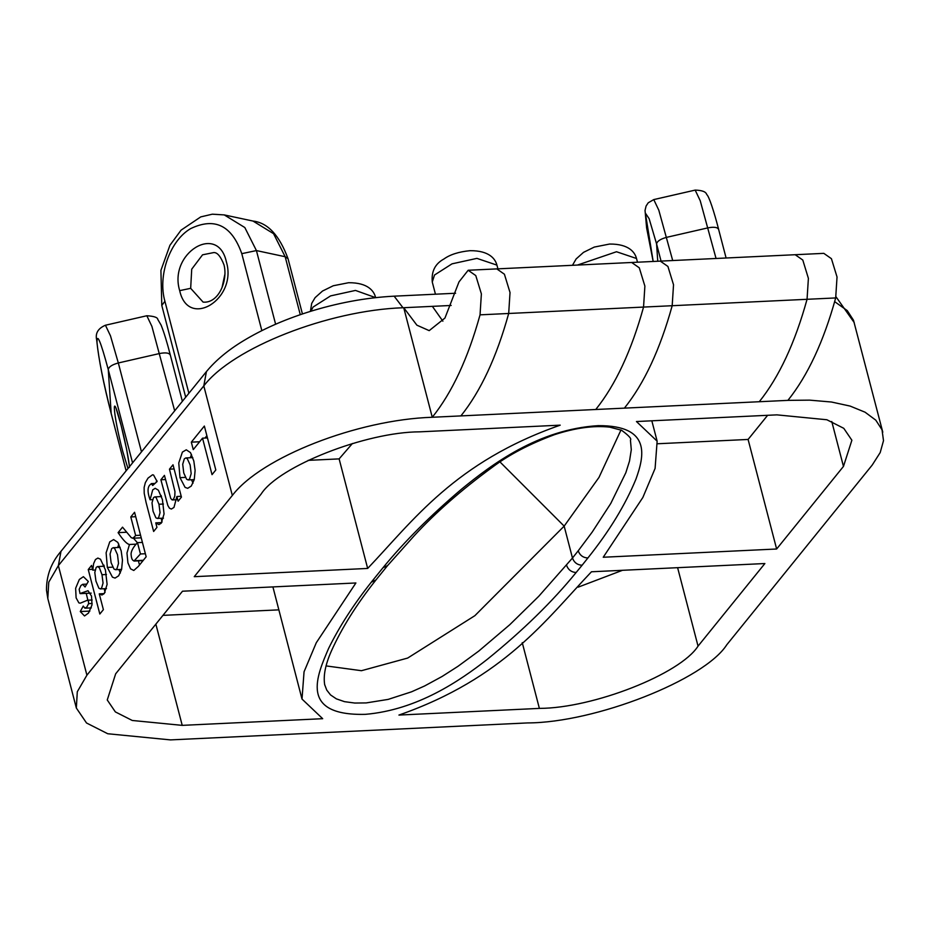 <?xml version="1.0" encoding="UTF-8"?>
<svg xmlns="http://www.w3.org/2000/svg" width="930" height="930" viewBox="0 0 930 930"><rect width="100%" height="100%" fill="white"/><g stroke="black" fill="none" stroke-linecap="round" stroke-linejoin="round"><path stroke-width="1.4" d="M451.166 305.459L403.736 307.714L416.896 325.186L429.195 330.638L444.947 318.06L458.99 281.906L468.174 270.258L475.776 275.582L481.38 293.892L480.043 314.84C467.999 358.422 452.073 392.565 432.264 417.268L759.275 401.725C779.084 377.022 795.011 342.879 807.054 299.297L808.391 278.349L802.788 260.04L795.185 254.715L823.817 253.355L831.42 258.68L837.035 276.989L835.686 297.937C823.643 341.519 807.717 375.662 787.919 400.365L809.646 400.144L831.467 402.016L850.136 406.085L865.074 412.199L875.816 420.186L882.024 429.776L883.5 440.68L880.199 452.561L872.224 465.047L726.795 644.757C704.51 679.807 594.979 722.784 527.612 722.924L170.469 739.896L107.741 733.747L86.525 722.994L76.341 708.032L77.295 691.746L86.909 675.18L232.337 495.458L203.798 385.904L58.369 565.614L48.755 582.18L47.802 598.478L76.341 708.032M204.356 426.045L215.806 469.987L212.028 474.649L202.531 438.17L193.266 449.62L191.324 442.157L204.356 426.045M193.824 461.048L195.114 470.417L194.265 479.566L191.278 486.053L187.697 488.32L185.082 487.378L179.99 477.648L178.758 463L182.396 452.096L186.267 449.806L190.476 452.608L193.824 461.048M160.89 479.764L164.436 475.381L170.725 498.399L172.073 499.887L173.503 499.247L174.805 496.027L174.956 491.575L169.469 469.162L173.015 464.779L181.431 497.12L178.118 501.212L176.886 496.504L173.968 507.431L171.364 509.047L169.458 508.21L167.83 505.455L160.89 479.764L165.517 479.543M154.903 483.507L151.625 483.67C147.463 485.669 146.94 491.04 150.067 499.77L152.718 489.866L155.217 488.297L158.367 490.191L162.413 499.561L164.064 513.988L161.216 523.195L158.879 524.625L155.775 522.858L156.949 527.368L153.636 531.472L146.056 502.363L144.208 493.307L144.127 487.494L145.336 482.658L148.044 478.09L152.52 474.8L153.566 475.021L157.112 481.519L152.706 485.495L151.288 483.6L154.996 483.426M134.571 512.279L146.161 556.779L138.372 566.393L133.792 570.474L130.549 568.835L127.922 562.801L126.968 553.025L129.479 544.48C126.899 544.062 123.097 540.121 118.098 532.646L122.528 527.171L131.304 537.703L132.885 538.179L134.873 536.389L135.617 535.459L130.793 516.952L134.571 512.279M121.167 550.816L122.469 560.186L121.621 569.334L118.633 575.821L115.053 578.088L112.425 577.146L107.345 567.416L106.113 552.78L109.752 541.865L113.623 539.574L117.831 542.388L121.167 550.816M88.245 569.544L91.559 565.44L92.791 570.16L93.605 563.661L95.453 559.534L97.871 558.058L100.51 559.244L105.416 569.858L107.113 584.377L104.241 593.596L101.893 595.026L99.254 593.851L103.381 609.65L99.824 614.033L88.245 569.544L92.57 569.334M88.327 581.483L85.072 586.981L82.689 584.319L80.922 585.528L79.178 589.306L80.003 593.538L88.025 590.724L91.524 596.095L92.012 604.907L88.501 613.056L84.514 615.951L80.271 611.533L83.235 606.046L84.839 608.127L86.827 607.081L88.583 603.651L88.524 601.396L87.49 600.21L80.294 603.175L78.887 602.896L76.109 597.862L75.632 588.272L79.341 579.448L83.409 576.67L88.327 581.483M205.007 438.053L206.879 435.728M202.531 438.17L207.46 437.937M191.324 442.157L199.625 441.762M190.313 457.734L191.475 454.363M192.998 483.228L191.545 479.752M183.756 472.952L186.616 479.241L188.116 479.915L189.569 479.02L191.173 473.603L190.15 464.977L187.279 458.63L185.768 457.955L184.314 458.85L182.71 464.268L183.756 472.952M169.469 469.162L174.096 468.941M176.886 496.504L181.222 496.295M162.064 521.939L161.111 518.266M155.949 482.554L156.868 480.519M161.03 496.597L161.181 495.539M150.067 499.77L152.52 499.643M155.775 522.858L161.669 522.579M153.055 511.244L155.868 517.778L157.286 518.452L158.635 517.615L160.065 512.651L158.949 504.246L156.147 497.597L154.729 496.899L153.52 497.643L152.008 502.781L153.055 511.244M137.419 542.748L133.467 538.191M139.535 564.963L138.349 560.848M129.479 544.48L136.28 544.155M118.098 532.646L126.573 532.239M135.617 535.459L140.546 535.227M130.793 516.952L135.734 516.708M142.418 542.411L137.489 542.655C133.548 546.735 131.397 550.455 131.06 553.815C131.328 558.965 132.583 561.255 134.85 560.697L143.313 560.302M143.046 560.627L133.966 561.057L140.442 553.978L145.371 553.745M140.442 553.978L137.489 542.655M117.668 547.514L118.831 544.143M120.354 573.008L118.901 569.532M111.112 562.72L113.972 569.009L115.471 569.695L116.924 568.8L118.529 563.382L117.506 554.745L114.634 548.398L113.123 547.724L111.67 548.619L110.066 554.036L111.112 562.72M105.09 592.352L104.148 588.713M103.8 566.254L103.951 565.149M92.791 570.16L95.093 570.044M99.254 593.851L104.241 593.607M95.941 581.099L98.871 588.202L100.301 588.899L101.614 588.086L103.056 583.064L101.986 574.717L99.429 567.858L97.522 566.556L96.185 567.381L94.802 572.462L95.941 581.099M87.873 600.199L86.223 593.352M80.271 611.533L89.885 611.08M88.583 603.651L92.163 603.489M132.56 462.873L108.264 369.582L111.182 413.385C103.37 382.439 98.638 358.864 96.999 342.67C96.871 332.254 100.626 341.229 108.264 369.582C108.752 366.873 112.1 364.665 118.331 362.967L159.739 353.481C165.993 352.319 169.539 352.947 170.376 355.353L170.318 355.039C167.063 342.31 163.994 332.336 161.123 325.14L157.798 319.443C157.658 317.421 154.008 316.188 146.835 315.747L105.439 325.233C98.057 328.395 95.139 333.289 96.674 339.915C98.638 359.189 103.497 383.776 111.228 413.699L126.131 470.813M653.186 261.469L645.374 213.109L649.105 218.62L656.592 243.939L657.742 261.249M155.856 624.135L182.222 725.365L322.687 718.692L302.006 699.058L272.909 586.923M162.959 615.369L278.768 609.859M182.222 725.365L132.258 720.471L115.355 711.903L107.252 699.976L115.669 673.808L182.501 591.213L355.899 582.971L316.281 642.746L304.052 671.797L302.006 699.058M578.204 587.144L622.461 570.311M698.046 646.129C680.295 674.041 593.038 708.288 539.377 708.393L398.924 715.065C504.362 678.179 546.108 619.438 591.468 571.776L764.879 563.534L698.046 646.129L677.61 567.684M776.631 549.002L603.233 557.244L642.851 497.48L655.092 468.429L657.138 441.169L636.446 421.534L776.91 414.861L826.875 419.756L843.777 428.323L851.88 440.239L843.463 466.418L776.631 549.002L748.092 439.448L767.634 415.303M419.756 431.834L560.209 425.161C454.77 462.047 413.025 520.788 367.664 568.439L194.254 576.681L261.098 494.097C278.837 466.174 366.095 431.939 419.756 431.834M657.684 443.75L748.092 439.448M308.132 460.362L339.125 458.885L352.4 443.517M367.664 568.439L339.125 458.885M326.116 665.915L361.456 670.704L407.654 658.068L474.881 615.672L564.161 526.124L598.99 477.404L620.984 429.997M432.369 306.354L442.878 321.187M455.607 293.241L394.134 296.17L402.981 307.749L403.736 307.714L432.264 417.268C357.434 419.674 261.377 457.246 232.337 495.458M86.909 675.18L58.369 565.614L60.996 551.316C51.173 562.766 46.349 575.728 46.5 590.201L47.802 598.455M185.326 477.392L179.99 477.648M163.413 504.037L158.949 504.246M112.67 567.161L107.345 567.416M106.45 574.508L101.986 574.717M882.791 432.183L853.484 320.222L847.277 310.62L834.663 301.646M111.333 414.001L126.108 470.847M127.968 468.546L122.76 451.457C112.856 414.048 110.984 385.822 120.993 424.871L126.713 449.713L129.503 466.651M141.476 451.852L118.331 362.967L110.484 335.846L105.439 325.233M174.677 410.827L151.892 326.36L146.835 315.747M661.056 261.098L656.592 243.939C657.08 241.23 660.44 239.022 666.659 237.324L708.067 227.838C714.333 226.676 717.867 227.304 718.704 229.71L726.098 258.005M672.704 260.54L658.812 210.203L653.767 199.59L695.175 190.104L700.22 200.717L716.054 258.482M310.853 311.248L313.084 307.063L330.603 295.891L355.481 290.427L375.627 297.647M497.91 268.851L496.934 265.12L476.916 258.377L452.026 263.841L434.519 275.013L432.264 282.011L435.449 294.206M577.46 265.062L616.497 251.739L636.515 258.494L637.492 262.214M522.253 642.642L539.377 708.393M831.769 421.499L843.463 466.418M500.061 462.012L564.161 526.124L572.473 558.023L578.204 550.816C579.89 555.361 583.122 557.744 587.888 557.977L582.11 565.242C577.367 564.975 574.147 562.569 572.473 558.023L538.726 596.316L509.768 624.716L478.799 651.047L457.932 666.345L442.099 676.47L424.592 685.98L411.502 691.827L388.17 699.395L366.211 702.917L354.795 703.045L344.507 701.662L336.369 698.86L330.545 694.931L326.755 690.095L324.593 684.41M587.888 557.977C609.336 531.158 625.355 504.874 635.957 479.113C644.037 456.549 651.953 425.405 598.269 425.649C538.4 429.242 491.54 464.616 461.582 489.134C430.706 515.301 404.515 541.493 382.997 567.719L371.244 582.25C353.54 604.605 339.334 626.646 328.627 648.373C317.211 675.099 298.367 715.984 365.409 714.345C417.5 709.846 459.722 680.888 487.436 659.219C522.986 630.389 552.548 601.489 576.135 572.508L582.11 565.242M382.997 567.719L387.566 565.603L414.28 535.68C435.531 512.593 461.524 489.808 492.249 467.325C508.873 454.793 529.612 443.912 554.501 434.67C575.263 427.905 593.654 425.382 609.65 427.126L621.589 430.265C628.831 435.6 631.784 438.855 630.435 440.029L631.284 449.748L629.517 461.048L625.82 472.754L610.789 503.432L592.166 532.134L578.204 550.816M576.135 572.508C571.415 572.217 568.207 569.788 566.533 565.242M387.566 565.603L375.976 579.925L371.244 582.25M61.008 551.304L206.425 371.593L203.798 385.904C232.744 347.82 328.232 310.353 402.981 307.749M300.274 314.689L285.173 256.727L288.021 258.668C279.407 235.278 267.735 222.747 253.007 221.061L224.246 214.911L212.319 214.191L200.764 216.888L181.071 230.152L169.934 245.276L160.913 270.386L161.797 305.47L185.686 397.215M275.617 324.233L256.424 250.577L285.173 256.727L273.56 233.674L253.007 221.061M261.842 330.65L241.788 253.657L256.424 250.577L244.811 227.525L224.258 214.911M241.788 253.657C231.779 225.409 214.725 217.074 190.627 228.629C169.911 240.672 157.577 275.489 164.901 301.25L161.797 305.47M164.901 301.25L188.871 393.274M226.35 261.749C217.829 222.63 168.284 253.309 179.688 290.637C188.197 329.755 237.743 299.076 226.35 261.749M759.275 401.725L787.919 400.365M190.673 288.323L203.1 302.111C218.724 303.61 228.048 280.523 224.014 264.911C220.712 256.413 217.283 252.297 213.714 252.576L202.542 254.82L191.72 269.177L190.673 288.323L179.688 290.637M460.908 415.908C480.705 391.204 496.632 357.062 508.687 313.48L510.024 292.531L504.409 274.222L496.806 268.898L795.185 254.715M480.043 314.84L672.181 305.714L673.529 284.766L667.914 266.445L660.312 261.132M624.414 408.131C644.211 383.427 660.137 349.285 672.181 305.714L835.686 297.937M595.77 409.491C615.579 384.788 631.505 350.645 643.548 307.074L644.885 286.126L639.282 267.805L631.679 262.493M224.99 273.757L222.072 287.405M194.242 479.624L188.116 479.915M176.642 499.736L172.422 499.933M163.459 518.161L157.286 518.452M141.232 537.831L132.583 538.238M121.597 569.404L115.471 569.695M106.497 588.609L100.301 588.899M86.769 584.121L82.689 584.319M91.163 593.119L80.387 593.631M91.326 607.894L85.246 608.185M92.175 599.99L87.49 600.21M854.252 322.629L835.989 296.763M182.373 401.318L170.318 355.039M653.162 261.469L646.617 227.885L645.036 210.389L646.094 206.03L648.21 202.798L653.767 199.59M695.163 190.104C702.162 190.301 706.01 191.778 706.73 194.544C708.869 195.87 714.042 211.517 718.646 229.396M375.499 297.17C374.011 291.299 368.199 282.557 348.587 282.72L333.266 285.754L322.501 291.044L315.107 297.647L311.701 303.378L310.399 311.387M496.922 265.131C495.434 259.249 489.622 250.507 470.022 250.681C458.769 251.786 450.074 254.553 443.936 258.993C435.135 263.76 431.253 271.444 432.287 282.034M636.504 258.494C635.027 252.611 629.203 243.881 609.603 244.044L594.282 247.078L583.517 252.356L576.123 258.959L572.473 265.306M657.138 441.169L651.825 420.802M324.756 685.05C323.128 676.04 325.326 664.741 331.324 651.151C341.647 628.169 356.539 604.419 375.976 579.925M394.134 296.17L394.134 296.17C365.688 297.635 336.788 303.017 307.412 312.329C283.371 320.013 262.016 329.522 243.335 340.845C228.001 350.133 215.69 360.387 206.414 371.616M302.424 313.956L288.021 258.668M116.285 409.061L121.028 425.103C125.073 440.262 129.386 462.175 129.421 467.406M468.174 270.258L496.806 268.898M185.768 457.955L192.801 457.618M154.729 496.899L161.541 496.574M113.123 547.724L120.156 547.398M97.522 566.556L104.334 566.231"/></g></svg>
